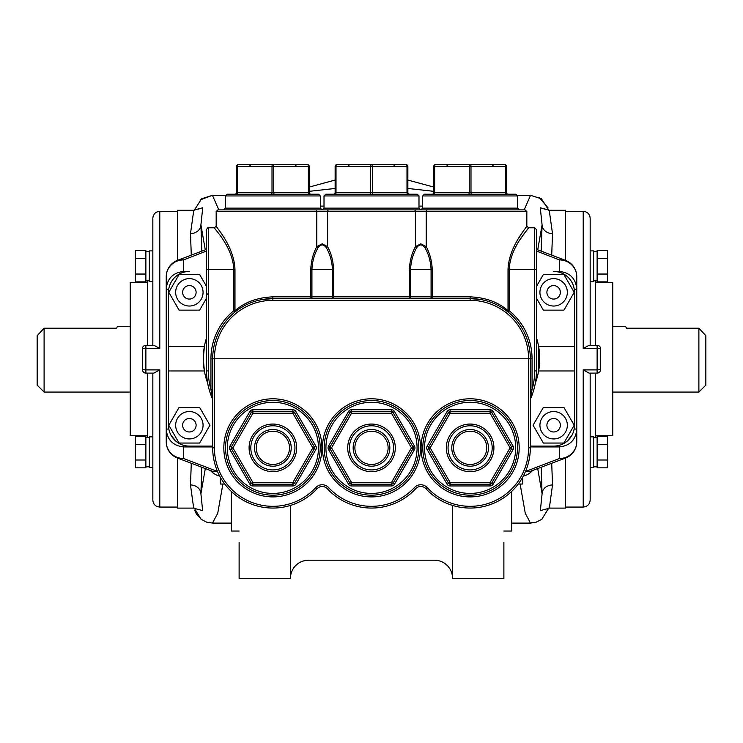 <?xml version="1.0" encoding="UTF-8"?>
<svg xmlns="http://www.w3.org/2000/svg" width="743" height="743" viewBox="0 0 743 743"><rect width="100%" height="100%" fill="white"/><g stroke="black" fill="none" stroke-linecap="round" stroke-linejoin="round"><path stroke-width="1.11" d="M175.664 425.237A13.699 13.699 0 0 1 189.363 411.538A13.699 13.699 0 0 1 203.062 425.237A13.699 13.699 0 0 1 189.363 438.937A13.699 13.699 0 0 1 175.664 425.237A13.699 13.699 0 0 0 189.363 438.937A13.699 13.699 0 0 0 203.062 425.237M175.664 292.333A13.699 13.699 0 0 1 189.363 278.634A13.699 13.699 0 0 1 203.062 292.333A13.699 13.699 0 0 1 189.363 306.032A13.699 13.699 0 0 1 175.664 292.333A13.699 13.699 0 0 0 189.363 306.032A13.699 13.699 0 0 0 203.062 292.333M539.938 292.333A13.699 13.699 0 0 1 553.637 278.634A13.699 13.699 0 0 1 567.336 292.333A13.699 13.699 0 0 1 553.637 306.032A13.699 13.699 0 0 1 539.938 292.333A13.699 13.699 0 0 0 553.637 306.032A13.699 13.699 0 0 0 567.336 292.333A13.699 13.699 0 0 1 553.637 306.032A13.699 13.699 0 0 1 539.938 292.333M539.938 425.237A13.699 13.699 0 0 1 553.637 411.538A13.699 13.699 0 0 1 567.336 425.237A13.699 13.699 0 0 1 553.637 438.937A13.699 13.699 0 0 1 539.938 425.237A13.699 13.699 0 0 0 553.637 438.937A13.699 13.699 0 0 0 567.336 425.237A13.699 13.699 0 0 1 553.637 438.937A13.699 13.699 0 0 1 539.938 425.237M225.556 447.853A47.32 47.32 0 0 1 272.876 400.533A47.32 47.32 0 0 1 320.196 447.853A47.32 47.32 0 0 1 272.876 495.172A47.32 47.32 0 0 1 225.556 447.853A47.32 47.32 0 0 0 272.876 495.172A47.32 47.32 0 0 0 320.196 447.853M324.18 447.853A47.32 47.32 0 0 1 371.5 400.533A47.32 47.32 0 0 1 418.82 447.853A47.32 47.32 0 0 1 371.5 495.172A47.32 47.32 0 0 1 324.18 447.853A47.32 47.32 0 0 0 371.5 495.172A47.32 47.32 0 0 0 418.82 447.853M422.804 447.853A47.32 47.32 0 0 1 470.124 400.533A47.32 47.32 0 0 1 517.444 447.853A47.32 47.32 0 0 1 470.124 495.172A47.32 47.32 0 0 1 422.804 447.853A47.32 47.32 0 0 0 470.124 495.172A47.32 47.32 0 0 0 517.444 447.853M249.88 411.492A3.483 3.483 0 0 1 252.889 409.755L292.863 409.755A3.483 3.483 0 0 1 295.881 411.492L315.868 446.116A3.483 3.483 0 0 1 315.868 449.589L314.354 448.726A1.737 1.737 0 0 0 314.354 446.98L312.849 447.853L292.863 413.238L252.889 413.238L249.88 411.492L229.893 446.116A3.483 3.483 0 0 0 229.893 449.589L249.88 484.213A3.483 3.483 0 0 0 252.889 485.95L292.863 485.95A3.483 3.483 0 0 0 295.881 484.213L292.863 482.467L312.849 447.853L314.354 448.726L294.367 483.34A1.737 1.737 0 0 1 292.863 484.213L252.889 484.213L252.889 485.95M348.504 411.492A3.483 3.483 0 0 1 351.513 409.755L391.487 409.755A3.483 3.483 0 0 1 394.496 411.492L414.483 446.116A3.483 3.483 0 0 1 414.483 449.589L412.978 448.726A1.737 1.737 0 0 0 412.978 446.98L411.473 447.853L391.487 413.238L351.513 413.238L348.504 411.492L328.517 446.116A3.483 3.483 0 0 0 328.517 449.589L348.504 484.213A3.483 3.483 0 0 0 351.513 485.95L391.487 485.95A3.483 3.483 0 0 0 394.496 484.213L391.487 482.467L411.473 447.853L412.978 448.726L392.991 483.34A1.737 1.737 0 0 1 391.487 484.213L351.513 484.213L351.513 485.95M447.119 411.492A3.483 3.483 0 0 1 450.137 409.755L490.111 409.755A3.483 3.483 0 0 1 493.12 411.492L513.107 446.116A3.483 3.483 0 0 1 513.107 449.589L511.602 448.726A1.737 1.737 0 0 0 511.602 446.98L510.097 447.853L490.111 413.238L450.137 413.238L447.119 411.492L427.132 446.116A3.483 3.483 0 0 0 427.132 449.589L447.119 484.213A3.483 3.483 0 0 0 450.137 485.95L490.111 485.95A3.483 3.483 0 0 0 493.12 484.213L490.111 482.467L510.097 447.853L511.602 448.726L491.615 483.34A1.737 1.737 0 0 1 490.111 484.213L450.137 484.213L450.137 485.95M212.674 389.555L210.938 389.555L210.938 358.785A61.938 61.938 0 0 1 233.822 310.704L234.918 312.06A1.737 0.994 50.9 0 0 234.983 310.704C244.726 302.132 257.357 297.506 272.876 296.847L310.769 296.847L310.769 269.542C311.141 260.997 313.156 253.363 316.797 246.648L322.193 243.806L327.579 246.648C331.22 253.363 333.236 260.997 333.607 269.542L333.607 296.847L409.393 296.847L409.393 269.542C409.764 260.997 411.78 253.363 415.421 246.648L420.807 243.806L426.203 246.648L426.203 211.616L216.167 211.616L217.903 209.879L427.55 209.879A1.737 1.347 -90 0 0 426.203 211.616L526.833 211.616L526.833 226.058L528.57 227.795L534.672 227.795L534.672 269.542L536.418 269.542L536.418 229.531L536.418 370.915A69.582 69.582 0 0 1 530.474 399.047L532.062 389.555A67.845 67.845 0 0 0 534.672 370.915L534.672 269.542L509.178 269.542C510.274 246.202 529.48 228.222 528.57 227.795C529.369 228.315 510.246 246.323 509.178 269.542L509.178 310.704A61.938 61.938 0 0 1 532.062 358.785L532.062 389.555L530.326 389.555M427.55 209.879L525.097 209.879L526.833 211.616M470.124 209.879L420.891 209.879L422.628 208.133L517.611 208.133L519.357 209.879M272.876 209.879L223.643 209.879L225.389 208.133L320.372 208.133L322.109 209.879M225.389 195.957L227.126 194.22L318.626 194.22L320.372 195.957L225.389 195.957L225.389 208.133M324.013 195.957L325.75 194.22L417.25 194.22L418.987 195.957L324.013 195.957L324.013 208.133L418.987 208.133L420.733 209.879M422.628 195.957L424.374 194.22L515.874 194.22L517.611 195.957L422.628 195.957L422.628 208.133M207.641 383.007A69.582 69.582 0 0 1 206.582 337.638M168.494 370.961L204.371 370.961L203.294 358.785L204.371 346.609L168.494 346.609L168.494 425.237A20.878 20.878 0 0 0 189.363 446.116L212.674 446.116M221.525 233.822L218.804 229.782M217.653 228.129L216.965 227.172M233.822 269.542L234.983 269.542C234.147 245.905 215.461 226.569 216.167 226.058C215.349 226.466 234.129 245.784 234.983 269.542L234.983 310.704L233.822 310.704L233.822 269.542C232.726 246.202 213.52 228.222 214.43 227.795C213.631 228.315 232.754 246.323 233.822 269.542L208.328 269.542L208.328 370.915A67.845 67.845 0 0 0 210.938 389.555L212.526 399.047A69.582 69.582 0 0 1 206.582 370.915L206.582 229.531C207.594 227.767 208.179 227.182 208.328 227.795L208.328 269.542L206.582 269.542M424.857 247.568C422.145 244.094 419.451 244.094 416.767 247.568C413.043 253.902 410.972 261.23 410.554 269.542L410.554 296.847L431.07 296.847L431.07 269.542C430.661 261.267 428.59 253.939 424.857 247.568A1.737 0.845 153.2 0 0 426.203 246.648C429.844 253.363 431.859 260.997 432.231 269.542L432.231 296.847L470.124 296.847C485.643 297.506 498.274 302.132 508.017 310.704L508.017 269.542C508.853 245.905 527.539 226.569 526.833 226.058C527.651 226.466 508.871 245.784 508.017 269.542L509.178 269.542M526.035 227.172L525.347 228.129M524.196 229.782L519.868 236.33M519.831 236.385L518.633 238.317M206.582 286.547L199.644 274.529L179.082 274.529L168.8 292.333L179.082 310.137L199.644 310.137L206.582 298.119M179.082 443.042L199.644 443.042L209.925 425.237L199.644 407.433L179.082 407.433L168.8 425.237L179.082 443.042M543.356 443.042L563.918 443.042L574.2 425.237L563.918 407.433L543.356 407.433L533.075 425.237L543.356 443.042M536.418 298.119L543.356 310.137L563.918 310.137L574.2 292.333L563.918 274.529L543.356 274.529L536.418 286.547M212.674 446.924L183.623 446.924C172.952 445.763 167.156 439.8 166.228 429.036L166.228 289.343C167.129 278.606 172.933 272.644 183.623 271.455L189.363 271.455A20.878 20.878 0 0 0 168.494 292.333L168.494 346.609M530.326 446.116L553.637 446.116A20.878 20.878 0 0 0 574.506 425.237L574.506 292.333A20.878 20.878 0 0 0 553.637 271.455L559.377 271.455C570.048 272.625 575.844 278.588 576.772 289.343L576.772 441.779A17.395 16.745 180 0 1 559.377 458.524L559.377 446.924L530.326 446.924M538.629 370.961L538.629 346.609A69.582 69.582 0 0 0 536.418 337.638A69.582 69.582 0 0 1 535.359 383.007A69.582 69.582 0 0 0 538.629 370.961L574.506 370.961M220.327 477.229L220.327 484.037L224.767 484.037M522.673 477.229L522.673 484.037L518.233 484.037M333.403 194.22A1.737 1.737 0 0 0 335.139 192.483A1.737 1.737 0 0 1 333.403 194.22L335.139 194.22A1.737 0.873 -90 0 0 336.012 192.483L370.627 192.483L370.627 166.386L336.012 166.386L336.012 192.483L335.139 192.483L335.139 166.386L336.012 166.386A1.737 0.873 90 0 1 336.885 164.649L406.115 164.649A1.737 0.873 90 0 1 406.988 166.386L372.373 166.386L372.373 192.483A1.737 0.873 -90 0 0 373.237 194.22M481.065 299.587L470.124 298.584A60.202 60.202 0 0 1 530.326 358.785L530.326 447.853A60.202 60.202 0 0 1 425.925 488.727A6.956 6.956 0 0 0 415.699 488.727A60.202 60.202 0 0 1 327.301 488.727A6.956 6.956 0 0 0 317.075 488.727A60.202 60.202 0 0 1 212.674 447.853L212.674 358.785L532.062 358.785M272.876 300.321A58.465 58.465 0 0 0 214.411 358.785L214.411 447.853A58.465 58.465 0 0 0 315.803 487.547A8.702 8.702 0 0 1 328.573 487.547A58.465 58.465 0 0 0 414.427 487.547A8.702 8.702 0 0 1 427.197 487.547A58.465 58.465 0 0 0 528.589 447.853L528.589 358.785A58.465 58.465 0 0 0 470.124 300.321L272.876 300.321L272.876 298.584A60.202 60.202 0 0 0 212.674 358.785A60.202 60.202 0 0 1 272.876 298.584L261.935 299.587M272.876 296.847L272.876 298.584L470.124 298.584A60.202 60.202 0 0 1 530.326 358.785M538.629 346.609L574.506 346.609M493.12 411.492L491.615 412.365L511.602 446.98L513.107 446.116M450.137 409.755L450.137 411.492L490.111 411.492L490.111 413.238L491.615 412.365A1.737 1.737 0 0 0 490.111 411.492A1.737 1.737 0 0 1 491.615 412.365M450.137 411.492L450.137 413.238L430.151 447.853L428.646 446.98L448.633 412.365A1.737 1.737 0 0 1 450.137 411.492A1.737 1.737 0 0 0 448.633 412.365M427.132 446.116L428.646 446.98A1.737 1.737 0 0 0 428.646 448.726L430.151 447.853L450.137 482.467L448.633 483.34L428.646 448.726L427.132 449.589M394.496 411.492L392.991 412.365L412.978 446.98L414.483 446.116M351.513 409.755L351.513 411.492L391.487 411.492L391.487 413.238L392.991 412.365A1.737 1.737 0 0 0 391.487 411.492A1.737 1.737 0 0 1 392.991 412.365M351.513 411.492L351.513 413.238L331.527 447.853L330.022 446.98L350.009 412.365A1.737 1.737 0 0 1 351.513 411.492A1.737 1.737 0 0 0 350.009 412.365M328.517 446.116L330.022 446.98A1.737 1.737 0 0 0 330.022 448.726L331.527 447.853L351.513 482.467L350.009 483.34L330.022 448.726L328.517 449.589M295.881 411.492L294.367 412.365L314.354 446.98L315.868 446.116M252.889 409.755L252.889 411.492L292.863 411.492L292.863 413.238L294.367 412.365A1.737 1.737 0 0 0 292.863 411.492A1.737 1.737 0 0 1 294.367 412.365M252.889 411.492L252.889 413.238L232.903 447.853L231.398 446.98L251.385 412.365A1.737 1.737 0 0 1 252.889 411.492A1.737 1.737 0 0 0 251.385 412.365M229.893 446.116L231.398 446.98A1.737 1.737 0 0 0 231.398 448.726L232.903 447.853L252.889 482.467L251.385 483.34L231.398 448.726L229.893 449.589M333.607 269.542L332.446 269.542C332.037 261.267 329.966 253.939 326.233 247.568C323.521 244.094 320.827 244.094 318.143 247.568C314.419 253.902 312.348 261.23 311.93 269.542L311.93 296.847L332.446 296.847L332.446 269.542L310.769 269.542M520.332 239.246L525.923 231.287M527.075 229.754L527.771 228.835M432.027 194.22A1.737 1.737 0 0 0 433.763 192.483L433.763 166.386A1.737 1.737 0 0 1 435.5 164.649L504.738 164.649A1.737 1.737 0 0 1 506.485 166.386L506.485 192.483A1.737 1.737 0 0 0 508.221 194.22A1.737 1.737 0 0 1 506.485 192.483L505.611 192.483L505.611 166.386L470.997 166.386L470.997 192.483L469.251 192.483L469.251 166.386L434.636 166.386L434.636 192.483L469.251 192.483A1.737 0.873 90 0 1 468.387 194.22M369.763 194.22A1.737 0.873 -90 0 0 370.627 192.483L406.988 192.483L406.988 166.386L407.861 166.386A1.737 1.737 0 0 0 406.115 164.649A1.737 1.737 0 0 1 407.861 166.386L407.861 192.483A1.737 1.737 0 0 0 409.597 194.22A1.737 1.737 0 0 1 407.861 192.483A1.737 1.737 0 0 0 409.597 194.22M236.515 194.22A1.737 0.873 -90 0 0 237.388 192.483L272.003 192.483L272.003 166.386L237.388 166.386L237.388 192.483L236.515 192.483L236.515 166.386A1.737 1.737 0 0 1 238.262 164.649L307.5 164.649A1.737 1.737 0 0 1 309.237 166.386L309.237 192.483A1.737 1.737 0 0 0 310.973 194.22A1.737 1.737 0 0 1 309.237 192.483L308.364 192.483L308.364 166.386L273.749 166.386L273.749 192.483A1.737 0.873 -90 0 0 274.613 194.22M292.073 504.915L292.696 504.701M450.927 504.915L450.304 504.701M530.474 399.047A1.737 1.737 0 0 0 530.326 399.753A1.737 1.737 0 0 1 530.474 399.047A69.582 69.582 0 0 0 536.418 370.915L534.672 370.915M508.082 312.06L509.178 310.704L508.017 310.704A1.737 0.994 129.1 0 0 508.082 312.06M416.767 247.568A1.737 0.845 26.8 0 1 415.421 246.648L415.421 211.616A1.737 1.347 -90 0 0 414.074 209.879M326.233 247.568A1.737 0.845 153.2 0 0 327.579 246.648L327.579 211.616A1.737 1.347 90 0 1 328.926 209.879M318.143 247.568A1.737 0.845 26.8 0 1 316.797 246.648L316.797 211.616A1.737 1.347 90 0 0 315.45 209.879M212.674 399.753A1.737 1.737 0 0 0 212.526 399.047A69.582 69.582 0 0 1 206.582 370.915L208.328 370.915M336.885 164.649A1.737 1.737 0 0 0 335.139 166.386A1.737 1.737 0 0 1 336.885 164.649M236.515 192.483A1.737 1.737 0 0 1 234.779 194.22A1.737 1.737 0 0 0 236.515 192.483M448.633 483.34A1.737 1.737 0 0 0 450.137 484.213A1.737 1.737 0 0 1 448.633 483.34L447.119 484.213M350.009 483.34A1.737 1.737 0 0 0 351.513 484.213A1.737 1.737 0 0 1 350.009 483.34L348.504 484.213M251.385 483.34A1.737 1.737 0 0 0 252.889 484.213A1.737 1.737 0 0 1 251.385 483.34L249.88 484.213M452.561 505.435L452.561 578.351L503.884 578.351L503.884 542.409M239.116 542.409L239.116 578.351L290.439 578.351A18.157 18.157 0 0 1 308.596 560.194L434.404 560.194A18.157 18.157 0 0 1 452.561 578.351A18.157 18.157 0 0 0 434.404 560.194A18.157 18.157 0 0 1 452.561 578.351A18.157 18.157 0 0 0 434.404 560.194M231.287 491.383L231.287 531.031L239.116 531.031M183.623 445.308L183.623 458.524L217.532 471.48A17.395 13.959 109.6 0 1 211.699 470.988L212.238 471.164M222.881 484.037L217.727 513.311L212.479 523.1L231.287 523.1M511.713 523.1L530.493 523.1L525.273 513.311L520.119 484.037M565.841 457.929L531.301 470.988A17.395 13.959 -109.6 0 1 525.496 471.489L559.377 458.524A17.395 13.885 -111.8 0 0 565.841 457.929L565.841 457.929A17.395 17.395 0 0 0 576.772 441.779L576.772 429.036C575.871 439.772 570.076 445.735 559.377 446.924L559.377 445.308M545.065 509.206L540.347 510.72L542.093 493.761L541.192 467.412M537.728 468.675L542.093 493.761A10.439 8.814 -2.6 0 1 552.523 484.947L549.328 508.101L544.517 509.596M523.276 476.114A17.395 16.922 -6.9 0 0 532.415 470.598M548.705 508.119L541.768 519.385M565.46 260.356L565.46 210.278L549.226 210.278L552.513 233.636A10.439 8.795 2.6 0 1 542.084 224.832L537.737 249.797M551.715 463.456L552.523 484.947M565.46 458.078L565.46 508.101L549.328 508.101M552.513 233.636L551.715 254.998M541.183 251.06L542.084 224.832L540.272 207.743L545.046 209.22M524.168 209.879L530.539 195.325L541.526 198.827L548.705 210.269M517.49 195.325L530.576 195.325M559.377 272.263L559.377 259.901L536.418 250.995M212.424 195.325L218.832 209.879M206.582 250.995L183.623 259.901L183.623 272.263M422.628 206.108L418.987 206.108M324.013 206.108L320.372 206.108M201.808 467.412L200.907 493.761L205.272 468.675M198.483 509.596L193.672 508.101L190.477 484.947A10.439 8.814 2.6 0 1 200.907 493.761L202.653 510.72L197.935 509.206M212.507 523.1L206.61 522.153L201.065 519.255L194.294 508.119M210.585 470.598A17.395 16.922 6.9 0 0 219.724 476.114M205.263 249.797L200.916 224.832A10.439 8.795 -2.6 0 1 190.487 233.636L193.774 210.278L177.54 210.278L177.54 260.356M190.477 484.947L191.285 463.456M177.54 458.078L177.54 508.101L193.672 508.101M191.285 254.998L190.487 233.636M197.954 209.22L202.728 207.743L200.916 224.832L201.817 251.06M194.294 210.269L201.585 198.752M511.713 491.383L511.713 531.031L503.884 531.031M290.439 505.435L290.439 578.351A18.157 18.157 0 0 1 308.596 560.194M576.772 276.656A17.395 17.395 0 0 0 565.822 260.505L565.822 260.505A17.395 13.894 -68.2 0 0 559.377 259.901A17.395 16.755 -0 0 1 576.772 276.656L576.772 289.343L574.293 289.343M177.159 457.929A17.395 13.885 111.8 0 0 183.623 458.524A17.395 16.745 180 0 1 166.228 441.779L166.228 429.036L166.228 441.779A17.395 17.395 0 0 0 177.159 457.929L211.699 470.988M166.228 289.343L166.228 276.656L166.228 289.343L168.707 289.343M166.228 276.656A17.395 16.755 0 0 1 183.623 259.901A17.395 13.894 68.2 0 0 177.178 260.505L177.178 260.505A17.395 17.395 0 0 0 166.228 276.656M548.185 208.003L539.204 197.452M531.524 522.71L534.236 522.505M194.815 510.376L196.44 514.082M196.458 514.119L201.697 519.71M211.476 195.669L200.025 199.96M503.884 572.547L503.884 574.738M239.116 574.738L239.116 572.547M142.396 369.633L142.396 348.755A3.483 3.483 0 0 1 145.879 345.272L153.94 345.272L159.791 348.504L145.879 348.504L145.879 369.884L159.791 369.884L153.94 373.107L145.879 373.107A3.483 3.483 0 0 1 142.396 369.633A3.483 3.483 0 0 0 145.879 373.107L145.879 369.884L142.396 369.633M595.384 435.732L612.78 435.732L612.78 282.646L595.384 282.646M597.121 345.272L597.121 348.504L600.604 348.755A3.483 3.483 0 0 0 597.121 345.272A3.483 3.483 0 0 1 600.604 348.755L600.604 369.633A3.483 3.483 0 0 1 597.121 373.107L589.06 373.107L583.209 369.884L597.121 369.884L597.121 348.504L583.209 348.504L589.06 345.272L598.468 345.541M595.384 345.272L595.384 280.826M583.209 348.504L583.209 211.328C587.434 211.736 589.756 214.058 590.165 218.284L590.165 345.272M593.648 250.902L590.165 250.902L593.648 250.902L593.648 281.513L590.165 281.513M597.121 258.378L607.56 258.378L607.56 250.54L597.121 250.54L597.121 281.876L607.56 281.876L607.56 274.046L597.121 274.046M600.604 369.633L597.121 369.884L597.121 373.107A3.483 3.483 0 0 0 600.604 369.633L600.028 371.556M593.648 437.562L597.121 437.562L595.384 437.562L595.384 373.107M590.165 373.107L590.165 500.095C589.756 504.33 587.434 506.642 583.209 507.06L583.209 369.884M590.165 436.865L593.648 436.865L593.648 467.486L590.165 467.486M597.121 444.342L607.56 444.342L607.56 436.503L597.121 436.503L597.121 467.839L607.56 467.839L607.56 460.01L597.121 460.01M612.78 392.063L698.894 392.063L698.894 328.202L626.535 328.202L625.532 326.316L626.535 328.202M612.78 326.316L625.532 326.316M705.85 335.706L698.894 328.202L705.85 335.706L705.85 385.106L698.894 392.063M147.616 435.732L130.22 435.732L130.22 282.646L147.616 282.646M143.408 372.085L142.656 370.961M149.352 437.562L145.879 437.562L147.616 437.562L147.616 373.107M159.791 369.884L159.791 507.06C155.566 506.642 153.244 504.33 152.835 500.095L152.835 373.107M152.835 436.865L149.352 436.865L149.352 467.486L152.835 467.486M147.616 345.272L147.616 280.826M152.835 345.272L152.835 218.284C153.244 214.058 155.566 211.736 159.791 211.328L159.791 348.504M149.352 250.902L152.835 250.902L149.352 250.902L149.352 281.513L152.835 281.513M44.106 392.063L37.15 385.106L37.15 335.706L44.106 328.202L44.106 392.063L130.22 392.063M117.236 326.799L117.468 326.316L130.22 326.316M117.468 326.316L116.939 327.366M37.15 335.706L44.106 328.202L116.465 328.202M335.139 188.453L309.237 191.332M433.763 191.332L407.861 188.453M166.228 429.036L168.837 429.036M170.983 435.138L175.636 440.961M567.364 440.961L572.017 435.138M574.163 429.036L576.772 429.036M607.56 258.378L607.56 274.046M607.56 444.342L607.56 460.01M145.879 258.378L135.44 258.378L135.44 250.54L145.879 250.54L145.879 281.876L135.44 281.876L135.44 274.046L145.879 274.046M145.879 444.342L135.44 444.342L135.44 436.503L145.879 436.503L145.879 467.839L135.44 467.839L135.44 460.01L145.879 460.01M135.44 258.378L135.44 274.046M135.44 444.342L135.44 460.01M196.106 425.237A6.743 6.743 0 0 0 189.363 418.495A6.743 6.743 0 0 0 182.629 425.237A6.743 6.743 0 0 0 189.363 431.98A6.743 6.743 0 0 0 196.106 425.237M196.106 292.333A6.743 6.743 0 0 0 189.363 285.591A6.743 6.743 0 0 0 182.629 292.333A6.743 6.743 0 0 0 189.363 299.076A6.743 6.743 0 0 0 196.106 292.333M560.371 292.333A6.743 6.743 0 0 0 553.637 285.591A6.743 6.743 0 0 0 546.894 292.333A6.743 6.743 0 0 0 553.637 299.076A6.743 6.743 0 0 0 560.371 292.333M560.371 425.237A6.743 6.743 0 0 0 553.637 418.495A6.743 6.743 0 0 0 546.894 425.237A6.743 6.743 0 0 0 553.637 431.98A6.743 6.743 0 0 0 560.371 425.237M318.459 447.853A45.574 45.574 0 0 0 272.876 402.279A45.574 45.574 0 0 0 227.302 447.853A45.574 45.574 0 0 0 272.876 493.426A45.574 45.574 0 0 0 318.459 447.853M417.074 447.853A45.574 45.574 0 0 0 371.5 402.279A45.574 45.574 0 0 0 325.926 447.853A45.574 45.574 0 0 0 371.5 493.426A45.574 45.574 0 0 0 417.074 447.853M515.698 447.853A45.574 45.574 0 0 0 470.124 402.279A45.574 45.574 0 0 0 424.541 447.853A45.574 45.574 0 0 0 470.124 493.426A45.574 45.574 0 0 0 515.698 447.853M321.933 447.853A49.057 49.057 0 0 1 272.876 496.909A49.057 49.057 0 0 1 223.819 447.853A49.057 49.057 0 0 1 272.876 398.796A49.057 49.057 0 0 1 321.933 447.853M420.557 447.853A49.057 49.057 0 0 1 371.5 496.909A49.057 49.057 0 0 1 322.443 447.853A49.057 49.057 0 0 1 371.5 398.796A49.057 49.057 0 0 1 420.557 447.853M519.181 447.853A49.057 49.057 0 0 1 470.124 496.909A49.057 49.057 0 0 1 421.067 447.853A49.057 49.057 0 0 1 470.124 398.796A49.057 49.057 0 0 1 519.181 447.853M294.943 447.853A22.067 22.067 0 0 0 272.876 425.785A22.067 22.067 0 0 0 250.809 447.853A22.067 22.067 0 0 0 272.876 469.92A22.067 22.067 0 0 0 294.943 447.853M249.081 447.853A23.795 23.795 0 0 1 272.876 424.058A23.795 23.795 0 0 1 296.671 447.853A23.795 23.795 0 0 1 272.876 471.647A23.795 23.795 0 0 1 249.081 447.853M231.398 446.98A1.737 1.737 0 0 0 231.398 448.726M347.705 447.853A23.795 23.795 0 0 1 371.5 424.058A23.795 23.795 0 0 1 395.295 447.853A23.795 23.795 0 0 1 371.5 471.647A23.795 23.795 0 0 1 347.705 447.853M393.567 447.853A22.067 22.067 0 0 0 371.5 425.785A22.067 22.067 0 0 0 349.433 447.853A22.067 22.067 0 0 0 371.5 469.92A22.067 22.067 0 0 0 393.567 447.853M330.022 446.98A1.737 1.737 0 0 0 330.022 448.726M446.329 447.853A23.795 23.795 0 0 1 470.124 424.058A23.795 23.795 0 0 1 493.919 447.853A23.795 23.795 0 0 1 470.124 471.647A23.795 23.795 0 0 1 446.329 447.853M492.191 447.853A22.067 22.067 0 0 0 470.124 425.785A22.067 22.067 0 0 0 448.057 447.853A22.067 22.067 0 0 0 470.124 469.92A22.067 22.067 0 0 0 492.191 447.853M428.646 446.98A1.737 1.737 0 0 0 428.646 448.726M291.219 447.853A18.343 18.343 0 0 1 272.876 466.195A18.343 18.343 0 0 1 254.533 447.853A18.343 18.343 0 0 1 272.876 429.51A18.343 18.343 0 0 1 291.219 447.853M256.261 447.853A16.615 16.615 0 0 0 272.876 464.468A16.615 16.615 0 0 0 289.501 447.853A16.615 16.615 0 0 0 272.876 431.237A16.615 16.615 0 0 0 256.261 447.853M389.843 447.853A18.343 18.343 0 0 1 371.5 466.195A18.343 18.343 0 0 1 353.157 447.853A18.343 18.343 0 0 1 371.5 429.51A18.343 18.343 0 0 1 389.843 447.853M354.885 447.853A16.615 16.615 0 0 0 371.5 464.468A16.615 16.615 0 0 0 388.115 447.853A16.615 16.615 0 0 0 371.5 431.237A16.615 16.615 0 0 0 354.885 447.853M488.467 447.853A18.343 18.343 0 0 1 470.124 466.195A18.343 18.343 0 0 1 451.781 447.853A18.343 18.343 0 0 1 470.124 429.51A18.343 18.343 0 0 1 488.467 447.853M453.499 447.853A16.615 16.615 0 0 0 470.124 464.468A16.615 16.615 0 0 0 486.739 447.853A16.615 16.615 0 0 0 470.124 431.237A16.615 16.615 0 0 0 453.499 447.853M309.237 194.22A1.737 0.873 -90 0 1 308.364 192.483L272.003 192.483A1.737 0.873 -90 0 1 271.139 194.22M471.861 194.22A1.737 0.873 90 0 1 470.997 192.483L505.611 192.483A1.737 0.873 90 0 0 506.485 194.22M315.868 449.589L295.881 484.213M414.483 449.589L394.496 484.213M513.107 449.589L493.12 484.213M528.589 447.853L530.326 447.853A60.202 60.202 0 0 1 425.925 488.727A6.956 6.956 0 0 0 415.699 488.727A60.202 60.202 0 0 1 327.301 488.727A6.956 6.956 0 0 0 317.075 488.727A60.202 60.202 0 0 1 212.674 447.853L214.411 447.853M450.137 484.213L450.137 482.467L490.111 482.467L490.111 485.95M351.513 484.213L351.513 482.467L391.487 482.467L391.487 485.95M252.889 484.213L252.889 482.467L292.863 482.467L292.863 485.95M432.231 269.542L409.393 269.542M470.124 300.321L470.124 296.847M432.231 296.847L431.07 296.847L431.07 298.584A1.737 1.161 90 0 0 432.231 296.847M410.554 296.847L409.393 296.847A1.737 1.161 90 0 0 410.554 298.584L410.554 296.847M333.607 296.847L332.446 296.847L332.446 298.584A1.737 1.161 90 0 0 333.607 296.847M311.93 296.847L310.769 296.847A1.737 1.161 90 0 0 311.93 298.584L311.93 296.847M212.674 358.785L210.938 358.785M504.738 164.649A1.737 0.873 -90 0 1 505.611 166.386L506.485 166.386M470.997 166.386A1.737 0.873 -90 0 0 470.124 164.649A1.737 0.873 -90 0 0 469.251 166.386L470.997 166.386M506.485 192.483A1.737 1.737 0 0 0 508.221 194.22M433.763 166.386L434.636 166.386A1.737 0.873 -90 0 1 435.5 164.649M433.763 194.22A1.737 0.873 90 0 0 434.636 192.483L433.763 192.483M371.5 164.649A1.737 0.873 90 0 0 370.627 166.386L372.373 166.386A1.737 0.873 90 0 0 371.5 164.649M407.861 192.483L406.988 192.483A1.737 0.873 -90 0 0 407.861 194.22M238.262 164.649A1.737 1.737 0 0 0 236.515 166.386L237.388 166.386A1.737 0.873 90 0 1 238.262 164.649M272.876 164.649A1.737 0.873 90 0 0 272.003 166.386L273.749 166.386A1.737 0.873 90 0 0 272.876 164.649M307.5 164.649A1.737 0.873 90 0 1 308.364 166.386L309.237 166.386A1.737 1.737 0 0 0 307.5 164.649M490.111 409.755L490.111 411.492M511.834 447.853A1.737 1.737 0 0 0 511.602 446.98M391.487 409.755L391.487 411.492M413.21 447.853A1.737 1.737 0 0 0 412.978 446.98M292.863 409.755L292.863 411.492M314.586 447.853A1.737 1.737 0 0 0 314.354 446.98M425.925 488.727L427.197 487.547M415.699 488.727L414.427 487.547M327.301 488.727L328.573 487.547M317.075 488.727L315.803 487.547M145.879 345.272A3.483 3.483 0 0 0 142.396 348.755L145.879 348.504L145.879 345.272M324.013 208.133L322.267 209.879M294.943 166.163L296.671 164.649M393.567 166.163L395.295 164.649M492.191 166.163L493.919 164.649M320.372 195.957L320.372 208.133M418.987 195.957L418.987 208.133M517.611 195.957L517.611 208.133M216.167 211.616L216.167 226.058L214.43 227.795L208.328 227.795M534.672 227.795L536.418 229.531M448.057 166.163L446.329 164.649M349.433 166.163L347.705 164.649M250.809 166.163L249.081 164.649M208.272 293.29L206.582 295.027M530.493 523.1L536.028 522.264L541.935 519.255M583.209 211.328L565.46 211.328M583.209 507.06L565.46 507.06M225.51 195.325L212.461 195.325L201.474 198.827M565.822 260.505L536.418 249.323M530.762 471.164L531.301 470.988M177.178 260.505L206.582 249.323M159.791 211.328L177.54 211.328M159.791 507.06L177.54 507.06M549.226 210.278L544.489 208.829M193.774 210.278L198.511 208.829M597.121 251.598L593.648 251.598L597.121 251.598M433.763 187.069L407.861 180.057M309.237 187.069L335.139 180.057M597.121 280.826L593.648 280.826M597.121 466.79L593.648 466.79M145.879 251.598L149.352 251.598L145.879 251.598M145.879 280.826L149.352 280.826M145.879 466.79L149.352 466.79"/></g></svg>
